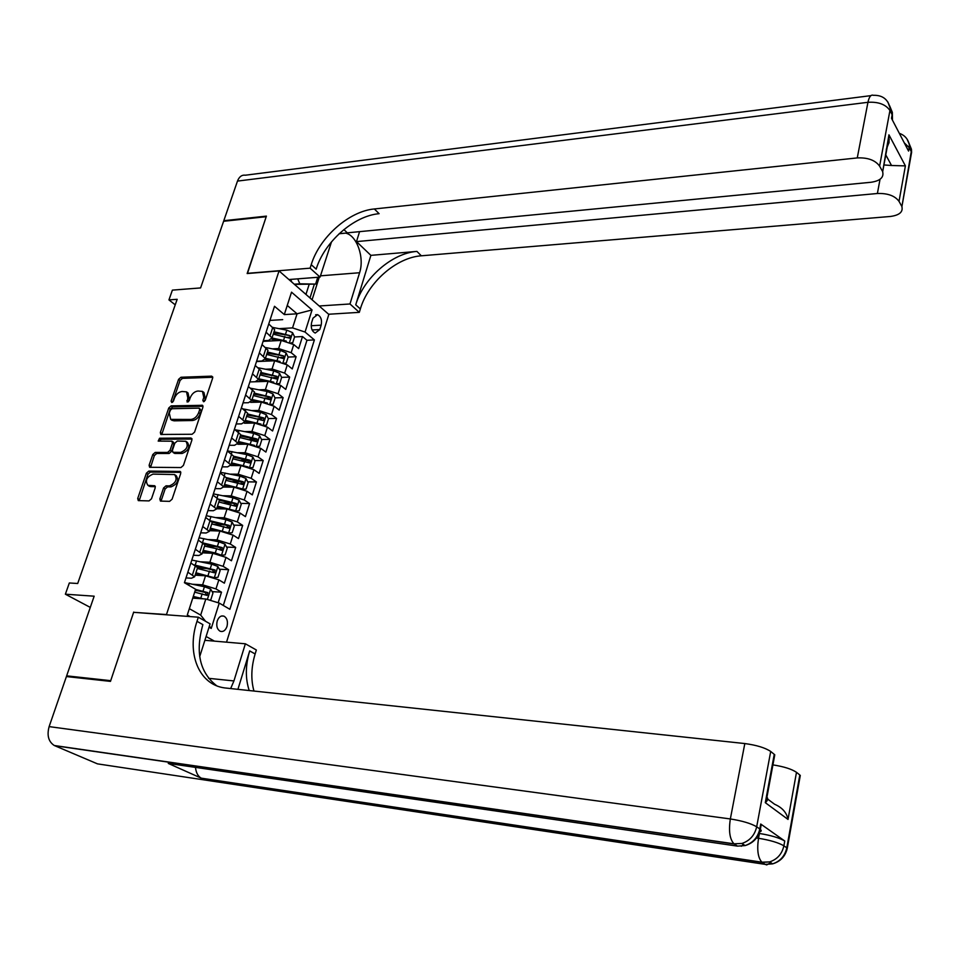 <?xml version="1.0" encoding="UTF-8"?>
<svg xmlns="http://www.w3.org/2000/svg" width="960" height="960" viewBox="0 0 960 960"><rect width="100%" height="100%" fill="white"/><g stroke="black" fill="none" stroke-linecap="round" stroke-linejoin="round"><path stroke-width="1.44" d="M203.544 401.748L205.248 400.248L212.652 378.144L211.62 376.14L180.948 377.256L178.572 379.356L171.108 401.124L171.792 402.528L173.46 401.064L174.432 398.232C176.124 394.224 178.668 391.98 182.088 391.488L186.516 391.848L187.812 397.872L187.14 402.048L189.24 400.656L190.2 397.812C191.892 393.78 194.472 391.512 197.928 391.02L202.464 391.404L203.784 397.44L202.824 400.32L203.544 401.748M226.98 626.496C228.108 621.552 227.112 618.108 223.98 616.164C221.04 615.324 218.796 616.908 217.236 620.94C216.096 625.884 217.08 629.328 220.2 631.272C223.164 632.136 225.432 630.54 226.98 626.496M159.84 498.948L160.428 501.084L169.608 501.36L172.092 499.2L180.708 473.508L180.168 471.432L148.8 471.096L146.376 473.208L137.712 498.492L138.276 500.604L149.052 500.904L151.5 498.78L155.208 487.848L154.668 485.748L147.948 485.364C144.888 480.696 146.568 476.952 152.988 474.12L174.588 474.564C177.636 479.328 175.92 483.096 169.428 485.892L166.008 485.832L163.548 487.98L159.84 498.948L161.424 499.956L161.316 501.18M134.208 612.36L166.476 614.556L279.048 270.924L247.152 273.552L266.208 216.708L223.608 221.28L200.592 287.928L172.392 290.124L168.948 299.904L177.168 299.304L77.7 583.5L69.324 582.972L65.376 594.204L90.288 607.404M133.692 612.084L110.712 680.664L66.648 675.852L94.164 596.184L65.376 594.204M192.12 434.268L194.568 432.132L202.908 407.22L202.476 405.3L171.144 405.876L168.756 407.976L160.344 432.492L160.812 434.46L192.12 434.268M191.892 440.112L183.42 465.408L180.948 467.556L149.628 467.28L149.112 465.24L152.784 454.548L155.196 452.436L167.592 452.424L170.028 450.3L172.428 443.196L171.96 441.204L158.196 441.108L159.552 438.24L190.872 437.988L191.892 440.112M68.664 676.8L66.648 675.852M218.16 602.748L221.496 592.2L212.1 591.612M195.204 590.544L197.652 590.7M193.188 584.28L202.62 584.844L215.964 588.912L218.856 579.852L224.364 583.176L228.624 569.7L219.396 569.22M197.448 568.068L206.952 568.56M200.904 561.816L209.88 562.26L223.152 566.34L226.008 557.376L231.456 560.772L235.68 547.44L226.596 547.056M204.66 546.132L215.94 546.6M208.5 539.58L217.068 539.916L230.268 543.996L233.088 535.128L238.488 538.596L242.664 525.396L233.724 525.108M214.236 524.484L224.664 524.82M215.976 517.56L224.184 517.788L237.3 521.88L240.096 513.096L245.436 516.636L249.576 503.568L240.78 503.376M223.5 502.992L233.004 503.208M223.344 495.744L231.228 495.888L244.272 499.98L247.044 491.292L252.324 494.904L256.428 481.968L247.752 481.86M232.464 481.668L240.78 481.776M230.616 474.144L238.2 474.204L251.172 478.308L253.908 469.704L259.14 473.376L263.208 460.572L254.664 460.548M241.176 460.512L248.088 460.536M237.792 452.748L245.112 452.748L258 456.852L260.712 448.332L265.896 452.076L269.916 439.392L261.492 439.452M249.648 439.536L255.12 439.5M244.884 431.568L251.94 431.496L264.768 435.6L267.456 427.164L272.58 430.98L276.564 418.416L268.26 418.56M257.916 418.728L262.008 418.656M251.88 410.592L258.708 410.448L271.464 414.564L274.128 406.212L279.204 410.088L283.14 397.656L274.944 397.86M265.884 398.088L268.764 398.016M258.792 389.808L265.416 389.616L278.1 393.732L280.728 385.464L285.756 389.4L289.656 377.088L281.58 377.364M273.432 377.652L275.424 377.58M265.62 369.228L272.052 368.976L284.664 373.104L287.268 364.908L292.248 368.916L296.112 356.724L291.168 352.68L278.616 348.552L272.376 348.852M280.716 357.396L281.988 357.336M288.132 357.072L296.112 356.724M218.856 579.852L205.536 575.784L195.132 575.196M226.008 557.376L212.772 553.296L202.38 552.828M233.088 535.128L219.924 531.036L209.556 530.676M240.096 513.096L227.016 509.004L216.66 508.752M247.044 491.292L234.024 487.188L223.836 487.044M253.908 469.704L240.972 465.6L230.964 465.552M260.712 448.332L247.848 444.216L237.84 444.264M267.456 427.164L254.652 423.048L244.44 423.204M274.128 406.212L261.396 402.096L250.644 402.348M280.728 385.464L268.068 381.336L249.864 381.936L255.228 381.756L258.576 379.404L261.288 371.04L255.228 365.448M287.268 364.908L274.68 360.78L256.5 361.548M313.008 318.144L311.616 322.548C310.62 327.732 311.82 331.236 315.204 333.06L319.8 329.556L321.168 325.164C322.152 319.98 320.952 316.476 317.544 314.664L313.008 318.144M214.452 641.136L206.088 636.504M226.524 642.168L328.836 314.424L279.048 270.924M190.152 616.584L187.296 614.976L195.6 589.26L189.36 608.688L200.676 615.108L205.824 599.004L219.252 603.084L229.872 609.3L314.388 339.912L305.052 332.04L292.548 327.9L279.048 328.656M219.252 603.084L211.236 628.428L209.04 627.204M195.6 589.26L184.428 582.72L274.512 306.288L284.304 314.544L291.528 292.176L312.048 309.936L305.052 332.04M185.988 577.92L191.448 578.232L194.616 576.792L197.592 567.624L190.848 563.004M193.38 555.252L198.828 555.504L202.02 553.956L204.96 544.884L198.3 540.132M200.688 532.812L206.124 533.004L209.34 531.348L212.256 522.372L205.68 517.512M207.924 510.6L213.36 510.732L216.588 508.968L219.468 500.088L212.976 495.12M215.1 488.616L220.512 488.7L223.764 486.828L226.62 478.032L220.2 472.956M222.192 466.848L227.592 466.872L230.868 464.904L233.688 456.204L227.352 451.02M229.212 445.296L234.612 445.272L237.9 443.208L240.696 434.592L234.42 429.3M236.16 423.96L241.548 423.888L244.86 421.728L247.632 413.196L241.428 407.796M243.048 402.84L248.424 402.72L251.748 400.464L254.484 392.016L248.364 386.52M256.608 361.224L261.972 360.996L265.332 358.56L268.008 350.28L262.032 344.592M223.308 605.448L306.96 340.284L302.496 336.552L298.668 348.624L293.748 344.556L281.232 340.428L263.088 341.364M263.292 340.716L268.644 340.44L272.016 337.92L266.076 332.172M274.116 331.452L274.68 329.724L268.764 323.94M187.848 572.208L194.616 576.792M195.336 549.252L202.02 553.956M202.74 526.536L209.34 531.348M210.06 504.048L216.588 508.968M217.32 481.788L223.764 486.828M224.496 459.768L230.868 464.904M231.6 437.964L237.9 443.208M238.632 416.376L244.86 421.728M245.604 395.004L251.748 400.464M252.492 373.848L258.576 379.404M259.32 352.908L265.332 358.56M284.664 373.104L289.656 377.088M278.1 393.732L283.14 397.656M271.464 414.564L276.564 418.416M264.768 435.6L269.916 439.392M258 456.852L263.208 460.572M251.172 478.308L256.428 481.968M244.272 499.98L249.576 503.568M237.3 521.88L242.664 525.396M230.268 543.996L235.68 547.44M223.152 566.34L228.624 569.7M215.964 588.912L221.496 592.2M205.824 599.004L192.768 598.14M292.548 327.9L297.06 313.8L287.268 305.46L284.304 314.544M284.316 314.604L297.06 313.8L312.048 309.936M269.916 320.412L282.696 319.644M168.948 299.904L175.236 304.836M287.808 337.32L288.468 337.284M294.564 336.96L302.496 336.552M306.96 340.284L314.388 339.912M267.468 351.96L268.008 350.28M260.748 372.684L261.288 371.04M253.98 393.6L254.484 392.016M247.128 414.732L247.632 413.196M240.216 436.08L240.696 434.592M233.22 457.644L233.688 456.204M226.164 479.424L226.62 478.032M219.036 501.42L219.468 500.088M211.836 523.644L212.256 522.372M221.304 555.18L215.28 552.96L216.648 548.712L204.564 546.108L204.96 544.884M197.208 568.788L197.592 567.624M287.268 305.46L291.528 292.176M211.236 628.428L209.388 626.1M205.572 621.288L200.676 615.108M187.296 614.976L189.36 608.688M204.3 401.484L205.284 398.544L203.964 392.508L203.028 391.812M187.08 392.256L188.016 392.94L189.324 398.964L188.34 401.844L186.852 400.716M212.784 377.268L182.448 378.36L180.072 380.448L172.632 402.204L171.108 401.124M203.04 406.26L172.668 406.944L170.28 409.056L161.748 434.568M199.716 409.584L198.996 408.144L172.008 408.732L170.328 410.196L169.308 413.208L170.712 419.388L190.896 419.448C194.388 418.992 196.98 416.712 198.684 412.62L199.716 409.584L201.228 410.664L199.536 408.336M171.564 419.976L173.964 420.828L172.44 419.76M201.228 410.664L200.208 413.712C198.504 417.792 195.9 420.072 192.42 420.528L173.964 420.828M172.2 441.36L173.496 442.248L173.976 444.24L171.576 451.344L169.14 453.468L156.744 453.468L154.344 455.58L150.552 467.376M192.024 439.056L161.1 439.284L159.324 441.168M180.612 452.4C186.948 449.712 188.7 446.016 185.868 441.312L177.264 441.048L174.828 443.184L172.428 450.288L172.92 452.304L180.612 452.4L182.16 453.456C188.496 450.768 190.236 447.072 187.404 442.368L186.516 441.756M174.216 453.18L173.424 452.412M182.16 453.456L174.972 453.456M175.368 475.08L176.148 475.596C179.196 480.36 177.48 484.128 171 486.9L167.58 486.852L165.12 488.988L161.424 499.956M148.704 485.856L150.66 486.6L149.076 485.592M155.34 486.672L150.66 486.6M180.828 472.356L150.372 472.116L147.948 474.228L139.176 500.688M291.048 342.828L292.668 342.936L294.588 336.888L292.536 332.628L286.824 330.156L273.084 327.516M286.284 341.04L272.04 338.016M278.736 340.56L271.848 339.228M264.42 340.656L264.756 341.28M273.228 334.176L289.68 338.196L290.076 335.628L274.02 331.752M273.636 332.94L290.076 335.628M292.668 342.936L291.36 342.996M317.76 277.284L315.6 284.088L294.444 284.364M291.792 282.048L290.676 279.408M315.6 284.088L299.796 283.8L297.732 278.856M294.276 284.22L299.796 283.8M887.844 101.952L890.148 108.108L889.944 110.484L879.6 166.104C875.244 160.188 867.804 157.452 857.268 157.92L867.948 102.3C878.364 101.676 885.696 104.4 889.944 110.484L892.14 114.72L891.48 118.272L908.568 151.08L909.192 147.588L911.604 152.34L910.56 158.184M888.924 143.076L887.952 143.136M892.476 120.18L892.344 112.344L890.148 108.108C888.072 99.3 882.48 95.028 873.372 95.316C870.948 94.428 869.136 96.756 867.948 102.3L237.48 181.092L223.8 220.704L266.4 216.12L247.428 273.528M319.176 305.988L349.98 303.972L359.592 272.736C364.656 257.736 356.928 235.368 345.66 233.136L339.288 233.604M331.512 241.836L320.064 277.104L310.104 268.164L311.22 264.66C319.536 237.324 348.972 211.188 374.364 208.956L857.268 157.92M349.98 303.972L359.304 312.348L360.348 308.952C368.004 282.396 396.456 257.448 421.332 255.804L890.388 216.468C899.34 215.256 903.18 211.992 901.896 206.664L911.268 151.584L911.448 149.244L908.82 142.812M370.884 255.36L355.74 304.8C363.456 278.172 392.004 253.104 416.928 251.412L370.884 255.36L356.484 241.608L359.58 231.648M343.896 229.584L347.292 232.836L871.044 182.268C880.164 180.9 884.04 177.408 882.66 171.756L888.948 134.832L905.4 165.888L891.528 165.504L885.78 154.884M905.4 165.888L899.028 201.36L901.548 205.932M899.028 201.36C894.9 195.78 887.688 193.152 877.392 193.5L880.032 179.292M356.484 241.608L877.392 193.5M237.48 181.092C239.184 176.7 241.836 174.732 245.436 175.2L870.924 95.628M288.912 279.54L320.064 277.104M247.224 273.348L310.104 268.164M328.62 314.244L359.304 312.348M879.6 166.104L882.264 170.94M883.92 164.952L891.528 165.504M311.22 264.66L316.176 269.136C324.432 241.872 353.76 215.856 379.104 213.684L374.364 208.956M886.26 149.388L889.032 142.464L888.948 134.832M319.26 277.164L312.084 299.784M309.984 297.948L314.352 284.184M305.952 294.432L309.096 284.58M759.132 833.436L759.408 833.472C770.916 835.332 779.364 837.84 784.752 841.008L760.716 824.028L760.824 826.896M756.492 837.996L758.52 838.284C756.828 849.924 757.956 857.904 761.916 862.2L765.168 864.36L97.464 763.86L54.3 745.512C48.492 741.72 46.764 735.42 49.128 726.612L66.408 676.56L110.472 681.384L133.62 612.324L198.324 617.196L197.004 621.324C186.36 652.788 198.54 684.432 224.508 687.9L744.816 743.556C756.504 745.128 765.132 747.756 770.7 751.464L756.684 826.788L759.804 828.972L760.716 824.028M230.64 688.596L233.928 680.94L245.364 643.788L256.344 649.992L255.132 653.964C251.172 667.224 250.788 679.608 253.968 691.092M198.324 617.196L210.096 623.856L199.716 656.604M237.912 689.364L249.696 650.916C245.4 665.28 245.256 678.504 249.228 690.576M766.716 798.384L774.588 804.24C782.22 807.552 786.708 812.616 788.028 819.432L765.3 802.668L774.252 754.332L770.7 751.464M774.252 754.332L774.252 757.704M172.428 764.028L168.276 763.428L201.264 778.164C197.94 776.268 196.02 772.668 195.492 767.376M204.876 640.308L245.364 643.788M772.92 764.892C783.816 766.584 791.676 769.056 796.488 772.32L788.028 819.432M784.752 841.008L783.888 845.808L786.792 847.836L799.812 774.996L796.488 772.32M799.812 774.996L799.824 778.02M197.004 621.324L202.884 624.624C195.132 652.152 199.74 672.528 216.696 685.776M765.3 802.668L766.056 801.972C768.144 799.788 768.252 798.072 766.38 796.824M284.376 363.12L286.2 363.204L288.144 357.108L286.068 352.86L280.32 350.4L265.704 347.556M280.068 361.5L265.404 358.308M272.352 360.888L265.332 359.508M266.664 354.444L283.164 358.488L283.596 355.896L267.456 351.996M267.084 353.148L283.596 355.896M286.2 363.204L284.676 363.264M277.644 383.604L279.684 383.676L281.64 377.508L279.552 373.272L273.756 370.836L258.204 367.788M273.78 382.164L258.768 378.816M265.908 381.408L258.648 379.968M260.028 374.904L276.588 378.972L277.044 376.368L260.832 372.432M260.472 373.56L277.044 376.368M279.684 383.676L277.896 383.724M270.852 404.304L273.096 404.34L275.076 398.112L272.952 393.9L267.132 391.464L250.596 388.224M267.444 403.032L252.06 399.516M259.428 402.144L251.796 400.608M253.332 395.568L269.952 399.66L270.432 397.044L254.148 393.072M253.788 394.164L270.432 397.044M273.096 404.34L271.032 404.388M263.988 425.208L266.448 425.208L268.452 418.932L266.304 414.72L260.436 412.308L242.88 408.876M261.048 424.116L245.28 420.42M252.888 423.072L244.944 421.464M266.448 425.208L264.06 425.244M246.576 416.436L263.256 420.552L263.76 417.912L247.392 413.916M247.044 414.972L263.76 417.912M257.064 446.328L259.728 446.292L261.744 439.944L259.584 435.756L253.68 433.356L235.056 429.756M254.592 445.416L238.44 441.54M246.3 444.228L238.116 442.548M239.748 437.508L256.476 441.648L257.016 438.996L240.564 434.976M240.24 435.996L254.448 439.008L255.384 440.724M250.08 467.676L252.948 467.58L254.988 461.172L252.804 456.996L246.852 454.62L227.4 450.864M248.064 466.92L231.528 462.864M239.676 465.588L231.216 463.836M232.848 458.796L249.636 462.96L250.2 460.284L233.676 456.228M233.364 457.224L247.632 460.284L248.568 462.036M243.024 489.228L246.096 489.072L248.148 482.604L245.94 478.452L239.964 476.088L220.416 472.272M241.476 488.652L224.556 484.404M232.992 487.176L224.244 485.352M225.888 480.3L242.736 484.476L243.324 481.788L226.404 477.636M226.416 478.656L240.756 481.764L241.68 483.564M235.908 511.008L239.172 510.792L241.248 504.252L239.016 500.112L233.004 497.772L213.372 493.884M234.816 510.612L217.5 506.16M226.284 508.992L217.212 507.072M218.844 502.008L235.752 506.22L236.376 503.52L218.844 499.212M219.396 500.316L233.796 503.46L234.72 505.308M228.72 533.016L232.176 532.728L234.288 526.128L232.032 522L225.972 519.684L206.256 515.712M228.096 532.788L210.384 528.144M219.528 531.024L210.096 529.008M211.74 523.944L228.708 528.18L229.356 525.456L210.96 520.956M212.124 522.144L226.776 525.372L227.7 527.268M221.4 555.252L225.12 554.892L227.244 548.22L224.964 544.116L218.868 541.812L199.068 537.768M215.28 552.96L203.184 550.344M209.88 562.26L212.772 553.296L202.92 551.172M216.648 548.712L221.592 550.368L222.264 547.62L202.644 542.832M204.348 544.104L219.684 547.512L220.596 549.444M214.08 577.692L217.98 577.272L220.128 570.528L217.824 566.448L211.68 564.168L191.808 560.052M214.236 577.704L195.924 572.772M205.956 575.808L195.66 573.564M197.304 568.488L214.392 572.772L215.1 570.012L193.992 564.888M196.116 566.208L212.508 569.88L213.42 571.86M209.328 600.072L210.78 599.892L212.952 593.076L210.612 589.008L204.432 586.752L184.476 582.564M203.388 598.848L193.308 596.472M199.092 598.56L193.068 597.228M194.7 592.152L207.12 595.416L207.864 592.632L195.552 589.416M195.312 590.184L205.272 592.464L206.16 594.504M202.62 584.844L205.536 575.784M217.068 539.916L219.924 531.036M224.184 517.788L227.016 509.004M231.228 495.888L234.024 487.188M238.2 474.204L240.972 465.6M245.112 452.748L247.848 444.216M251.94 431.496L254.652 423.048M258.708 410.448L261.396 402.096M265.416 389.616L268.068 381.336M272.052 368.976L274.68 360.78M278.616 348.552L281.232 340.428M270.144 335.496L272.808 327.288M192.42 574.92L195.396 565.74M199.848 552.024L202.8 542.94M207.204 529.368L210.12 520.368M214.488 506.94L217.38 498.036M221.688 484.74L224.556 475.932M228.828 462.768L231.66 454.044M235.884 441.024L238.692 432.384M242.88 419.496L245.652 410.94M249.792 398.184L252.54 389.712M256.644 377.076L259.368 368.7M263.424 356.184L266.124 347.892M291.168 352.68L293.748 344.556M311.172 325.74L321.168 325.164M312.096 329.976L319.8 329.556M205.284 398.544L203.784 397.44M189.324 398.964L187.812 397.872M180.072 380.448L178.572 379.356M182.448 378.36L180.948 377.256M212.736 376.98L211.62 376.14M204.324 401.412L202.824 400.32M161.892 433.548L160.344 432.492M170.28 409.056L168.756 407.976M172.668 406.944L171.144 405.876M202.98 405.96L201.876 405.168M192.42 420.528L190.896 419.448M200.208 413.712L198.684 412.62M150.684 466.26L149.112 465.24M154.344 455.58L152.784 454.548M156.744 453.468L155.196 452.436M169.14 453.468L167.592 452.424M171.576 451.344L170.028 450.3M173.976 444.24L172.428 443.196M161.1 439.284L159.552 438.24M191.94 438.732L190.872 437.988M165.12 488.988L163.548 487.98M167.58 486.852L166.008 485.832M171 486.9L169.428 485.892M155.22 486.3L154.236 485.664M139.296 499.488L137.712 498.492M147.948 474.228L146.376 473.208M150.372 472.116L148.8 471.096M180.732 472.02L179.688 471.324M289.584 342.144L292.584 332.736M285.588 333.984L286.824 330.156M283.572 340.248L284.808 336.408M355.74 304.8L360.348 308.952M416.928 251.412L421.332 255.804M888.6 139.644L889.296 139.596M904.308 142.884L909.192 147.588L909.384 145.248C908.28 139.284 904.932 135.312 899.328 133.332M907.104 139.2L911.448 149.244L911.604 152.34L901.896 206.664M891.876 119.028L892.344 112.344L889.608 105.744M320.472 275.82L359.592 272.736M249.696 650.916L255.132 653.964M759.408 833.472L758.52 838.284C770.028 840.156 778.488 842.664 783.888 845.808C782.04 853.968 777.3 859.332 769.644 861.9L762.18 862.392L201.636 778.344M168.276 763.428L737.484 846.12L734.292 844.02L54.72 745.704M49.128 726.612L730.344 818.952L744.816 743.556M759.012 831.984C761.388 831.576 761.844 830.712 760.356 829.392L759.804 828.972C757.86 837.36 752.964 842.904 745.116 845.58C753.252 843.12 758.34 837.72 760.356 829.392L761.268 824.46M741.336 846.264L743.472 844.476M730.344 818.952C728.532 830.952 729.744 839.244 733.98 843.804L741.948 843.468C749.82 840.768 754.728 835.212 756.684 826.788C750.948 823.428 742.164 820.824 730.344 818.952M737.484 846.12L745.116 845.58L741.948 843.468L733.98 843.804L54.3 745.512M786.744 850.404L786.792 847.836C784.968 855.972 780.24 861.324 772.608 863.868C780.492 861.516 785.388 856.296 787.284 848.22L800.292 775.428M201.264 778.164L761.916 862.2L769.644 861.9L772.608 863.868L765.168 864.36L766.716 864.912L770.76 862.644M208.584 678.312L233.928 680.94M283.068 362.52L286.128 352.956M279.084 354.264L280.32 350.4M277.044 360.588L278.292 356.712M276.492 383.1L279.6 373.38M272.508 374.736L273.756 370.836M270.456 381.12L271.716 377.208M269.856 403.872L273.012 394.008M252.24 389.484L252.54 388.56M265.872 395.412L267.132 391.464M263.796 401.868L265.068 397.908M263.148 424.86L266.364 414.828M245.34 410.712L245.784 409.356M259.164 416.292L260.436 412.308M257.076 422.808L258.348 418.812M256.38 446.052L259.644 435.864M238.38 432.156L238.956 430.368M252.396 437.376L253.68 433.356M250.284 443.964L251.58 439.932M254.448 439.008L257.016 438.996M249.54 467.46L252.852 457.104M231.336 453.828L232.068 451.572M245.556 458.676L246.852 454.62M243.42 465.324L244.728 461.244M247.632 460.284L250.2 460.284M242.64 489.072L246 478.548M224.232 475.704L225.12 473.004M238.644 480.192L239.964 476.088M236.496 486.9L237.816 482.784M240.756 481.764L243.324 481.788M235.656 510.912L239.076 500.22M217.056 497.82L218.088 494.64M231.672 501.924L233.004 497.772M229.488 508.704L230.832 504.54M233.796 503.46L236.376 503.52M228.612 532.968L232.08 522.108M209.796 520.164L210.984 516.492M224.628 523.872L225.972 519.684M222.42 530.712L223.776 526.512M226.776 525.372L229.356 525.456M221.496 555.24L225.024 544.212M202.464 542.724L203.82 538.572M217.5 546.036L218.868 541.812M219.684 547.512L222.264 547.62M214.332 577.692L217.884 566.544M195.192 565.14L196.572 560.88M210.312 568.44L211.68 564.168M208.068 575.424L209.448 571.14M212.508 569.88L215.1 570.012M207.36 599.472L210.672 589.116M188.676 585.204L189.252 583.416M203.052 591.06L204.432 586.752M200.784 598.128L202.176 593.796M205.272 592.464L207.864 592.632M221.604 615.984L223.98 616.164M272.016 337.92L274.68 329.724M315.648 314.772L317.544 314.664M172.236 420.444L170.712 419.388M174.468 453.348L172.92 452.304M149.52 486.372L147.948 485.364M264.876 341.268L265.08 340.632M889.176 136.5L882.66 171.756M339.108 233.76L345.66 233.136M774.78 754.812L766.056 801.972"/></g></svg>
